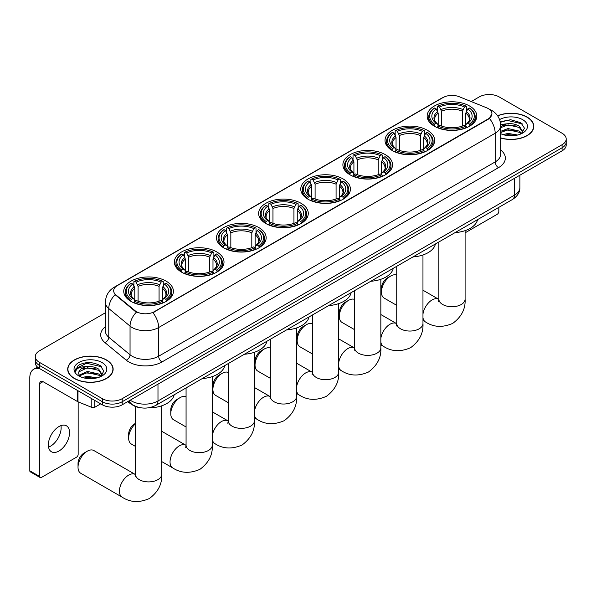 <?xml version="1.0" encoding="UTF-8"?>
<svg xmlns="http://www.w3.org/2000/svg" width="596" height="596" viewBox="0 0 596 596"><rect width="100%" height="100%" fill="white"/><g stroke="black" fill="none" stroke-linecap="round" stroke-linejoin="round"><path stroke-width="0.89" d="M301.01 203.273A24.823 14.334 0 0 0 273.951 200.167A24.823 14.334 0 0 0 258.627 213.405A24.823 14.334 0 0 0 265.898 223.545A24.823 14.334 0 0 0 292.956 226.651A24.823 14.334 0 0 0 308.281 213.405A24.823 14.334 0 0 0 301.01 203.273M427.407 130.3A24.823 14.334 0 0 0 400.348 127.194A24.823 14.334 0 0 0 385.023 140.433A24.823 14.334 0 0 0 392.295 150.572A24.823 14.334 0 0 0 419.353 153.679A24.823 14.334 0 0 0 434.678 140.433A24.823 14.334 0 0 0 427.407 130.3M385.277 154.625A24.823 14.334 0 0 0 358.218 151.518A24.823 14.334 0 0 0 342.894 164.757A24.823 14.334 0 0 0 350.165 174.896A24.823 14.334 0 0 0 377.223 178.003A24.823 14.334 0 0 0 392.548 164.757A24.823 14.334 0 0 0 385.277 154.625M343.14 178.949A24.823 14.334 0 0 0 316.089 175.842A24.823 14.334 0 0 0 300.764 189.081A24.823 14.334 0 0 0 308.035 199.22A24.823 14.334 0 0 0 335.086 202.327A24.823 14.334 0 0 0 350.411 189.081A24.823 14.334 0 0 0 343.14 178.949M258.88 227.597A24.823 14.334 0 0 0 231.822 224.491A24.823 14.334 0 0 0 216.497 237.73A24.823 14.334 0 0 0 223.768 247.869A24.823 14.334 0 0 0 250.827 250.976A24.823 14.334 0 0 0 266.151 237.73A24.823 14.334 0 0 0 258.88 227.597M216.743 251.922A24.823 14.334 0 0 0 189.692 248.815A24.823 14.334 0 0 0 174.367 262.061A24.823 14.334 0 0 0 181.638 272.193A24.823 14.334 0 0 0 208.689 275.3A24.823 14.334 0 0 0 224.014 262.061A24.823 14.334 0 0 0 216.743 251.922M166.135 281.141A24.823 14.334 0 0 0 139.077 278.034A24.823 14.334 0 0 0 123.752 291.28A24.823 14.334 0 0 0 131.023 301.412A24.823 14.334 0 0 0 158.082 304.519A24.823 14.334 0 0 0 173.406 291.28A24.823 14.334 0 0 0 166.135 281.141M469.536 105.976A24.823 14.334 0 0 0 442.485 102.87A24.823 14.334 0 0 0 427.161 116.108A24.823 14.334 0 0 0 434.432 126.248A24.823 14.334 0 0 0 461.483 129.354A24.823 14.334 0 0 0 476.807 116.108A24.823 14.334 0 0 0 469.536 105.976M488.221 108.576A12.65 7.301 0 0 0 486.53 107.757L459.255 96.731A12.65 7.301 0 0 0 443.059 97.55L117.36 285.588A12.65 7.301 0 0 0 113.657 290.751A12.65 7.301 0 0 0 115.944 294.938L135.039 310.687A12.65 7.301 0 0 0 154.342 311.663L488.221 118.902A12.65 7.301 0 0 0 491.923 113.739A12.65 7.301 0 0 0 488.221 108.576M140.798 407.791A14.051 8.113 180 0 1 131.902 404.475L128.14 401.369M500.662 138.019A22.715 13.119 0 0 0 533.793 126.359A22.715 13.119 0 0 0 527.14 117.084A22.715 13.119 0 0 0 497.608 115.795M106.483 359.947A22.715 13.119 0 0 0 81.719 357.108A22.715 13.119 0 0 0 67.698 369.222A22.715 13.119 0 0 0 74.351 378.497A22.715 13.119 0 0 0 99.107 381.343A22.715 13.119 0 0 0 113.136 369.222A22.715 13.119 0 0 0 106.483 359.947M491.923 113.739L489.443 118.388L488.221 119.274L152.919 312.676A16.397 9.469 60 0 1 158.648 327.539A18.737 10.817 180 0 1 132.148 327.539A18.737 10.817 180 0 1 130.047 326.094L108.77 308.542A18.737 10.817 180 0 1 105.38 302.343L105.38 331.026A18.737 10.817 0 0 0 108.77 337.232L130.047 354.776A18.737 10.817 0 0 0 132.148 356.222A18.737 10.817 0 0 0 158.648 356.222L495.179 161.926A18.737 10.817 0 0 0 500.662 154.282L500.662 125.592A18.737 10.817 180 0 1 495.179 133.243A16.397 9.469 -120 0 0 489.443 118.388M105.38 312.773L39.403 350.865A14.051 8.113 0 0 0 35.291 356.602L35.291 362.726A14.051 8.113 0 0 0 39.403 368.462L102.341 404.796L102.341 401.734A14.051 8.113 0 0 0 122.21 401.734L562.088 147.778A14.051 8.113 0 0 0 566.2 142.042A14.051 8.113 0 0 1 562.088 147.778L122.21 401.734A14.051 8.113 0 0 1 102.341 401.734L39.403 365.4L102.341 401.734L102.341 398.672A14.051 8.113 0 0 0 122.21 398.672L562.088 144.716A14.051 8.113 0 0 0 566.2 138.98A14.051 8.113 0 0 0 562.088 133.243L499.15 96.91A14.051 8.113 0 0 0 479.273 96.91L471.212 101.566M35.291 359.664A14.051 8.113 0 0 0 39.403 365.4A14.051 8.113 0 0 1 35.291 359.664M137.877 312.676L135.039 311.246L115.088 294.633A16.397 10.966 129.5 0 0 108.77 308.542L108.77 337.232A4.686 3.136 -50.5 0 1 104.933 342.603A23.423 13.522 180 0 1 105.38 326.735M35.291 356.602A14.051 8.113 0 0 0 39.403 362.338L102.341 398.672M102.341 404.796A14.051 8.113 0 0 0 122.21 404.796L562.088 150.84A14.051 8.113 0 0 0 566.2 145.104L566.2 138.98M500.662 137.862A22.484 12.978 0 0 0 533.562 126.359A22.484 12.978 0 0 0 526.976 117.181A22.484 12.978 0 0 0 497.697 115.929M503.076 134.621L508.045 133.407L517.671 135.024M505.021 135.158L508.045 134.621L515.652 135.448M500.662 131.336L508.045 128.55L519.354 131.113L521.768 133.407M500.662 132.55L508.045 129.764L519.354 132.327L521.135 133.832M500.633 124.504L507.39 123.767A11.711 6.765 0 0 0 500.662 127.09M507.39 123.767C511.882 123.297 515.875 124.124 519.354 126.255L522.789 131.649L522.699 132.543M500.662 127.693L508.045 124.907L519.354 127.469L522.744 132.252M500.662 133.325L501.333 133.973M500.662 133.668A16.397 9.469 0 0 0 522.67 133.05A16.397 9.469 0 0 0 522.67 119.669A16.397 9.469 0 0 0 499.59 119.602M521.329 133.742L524.487 128.2L520.889 122.746L510.638 119.714L500.23 121.77M500.342 122.299L507.211 120.385L522.334 123.908M503.59 125.912L507.211 125.242L516.479 126.024M503.59 130.77L507.211 130.099L516.479 130.882M505.333 135.225L515.473 135.478M465.096 232.842L497.161 214.329A2.339 1.356 120 0 0 498.822 211.461L498.822 207.363M74.515 378.408A22.484 12.978 0 0 0 99.018 381.216A22.484 12.978 0 0 0 112.897 369.222A22.484 12.978 0 0 0 106.311 360.044A22.484 12.978 0 0 0 81.808 357.235A22.484 12.978 0 0 0 67.929 369.222A22.484 12.978 0 0 0 74.515 378.408M82.419 377.491L87.381 376.277L97.006 377.894M84.364 378.02L87.381 377.491L94.987 378.311M79.261 375.115L87.381 371.42L98.698 373.975L101.104 376.277M79.663 375.778L87.381 372.634L98.698 375.189L100.478 376.702M100.672 376.612L103.823 371.07L100.225 365.616C92.522 361.638 85.176 361.593 78.18 365.475L75.483 370.421L75.737 372.008C75.893 368.447 79.551 366.659 86.733 366.629A11.711 6.765 0 0 0 78.702 373.051A11.711 6.765 0 0 0 79.275 375.13L80.669 376.836M86.733 366.629C91.225 366.16 95.211 366.987 98.698 369.118L102.125 374.512L102.043 375.405M78.709 373.185L79.104 371.748L87.381 367.777L98.698 370.332L102.087 375.122M102.005 362.532A16.397 9.469 0 0 0 78.821 362.532A16.397 9.469 0 0 0 78.821 375.92A16.397 9.469 0 0 0 102.005 375.92A16.397 9.469 0 0 0 102.005 362.532M75.483 370.533L75.99 368.529L86.554 363.247L101.678 366.771M82.926 368.775L86.554 368.105L95.822 368.887M82.926 373.632L86.554 372.962L95.822 373.744M84.677 378.095L94.816 378.341M381.433 292.085L381.433 288.263A8.433 4.865 -60 0 1 387.393 277.93L390.708 276.022A13.119 7.569 120 0 0 381.433 292.085A13.119 7.569 120 0 0 384.152 298.089L396.735 305.353M433.985 125.98L434.648 124.206A22.298 12.874 0 0 1 434.648 108.01L436.183 108.897A20.145 11.629 0 0 0 436.183 123.32L437.695 124.184L438.187 125.987M438.187 125.249L438.187 113.143L436.183 108.897M437.293 110.819L437.293 106.483L437.963 106.103A22.298 12.874 0 0 1 466.005 106.103L464.47 106.982A20.145 11.629 0 0 0 439.49 106.982L441.494 111.229L441.494 126.039M462.474 126.039L462.474 111.229L464.47 106.982M455.083 232.611A25.762 14.878 0 0 0 477.56 219.633M437.293 127.268A23.237 13.417 0 0 0 466.675 127.268L466.005 126.114A22.298 12.874 0 0 1 437.963 126.114L437.293 127.663M466.675 127.663L466.675 127.268M434.648 108.01L433.985 108.39A23.237 13.417 0 0 0 428.748 116.876A23.237 13.417 0 0 0 433.985 125.354M466.005 106.103L466.675 106.483L466.675 110.819M437.963 126.114L439.49 125.234A20.145 11.629 0 0 0 464.47 125.234L466.005 126.114M436.183 123.32L434.648 124.206M439.49 106.982L437.963 106.103M437.695 111.504A18.014 10.4 0 0 0 437.695 124.184L437.777 124.236C435.222 121.763 434.179 120.079 434.655 119.193A17.329 10.005 0 0 1 438.187 113.143M469.983 125.354A23.237 13.417 0 0 0 475.221 116.876A23.237 13.417 0 0 0 469.983 108.39L469.32 108.01A22.298 12.874 0 0 1 469.32 124.206L469.983 125.98M469.32 124.206L467.785 123.32A20.145 11.629 0 0 0 467.785 108.897L469.32 108.01M467.785 108.897L465.781 113.143L465.781 125.249L466.273 124.184L467.785 123.32M465.781 113.143A17.329 10.005 0 0 1 469.313 119.193C469.79 120.087 468.747 121.763 466.184 124.236L466.273 124.184A18.014 10.4 0 0 0 466.273 111.504M465.781 125.987L465.781 125.249M396.735 275.114A13.119 7.569 120 0 0 390.708 276.022L387.393 277.93M339.303 316.409L339.303 312.587A8.433 4.865 -60 0 1 345.263 302.261L348.571 300.347A13.119 7.569 120 0 0 339.303 316.409A13.119 7.569 120 0 0 342.015 322.414L354.605 329.677M391.848 150.304L392.518 148.531A22.298 12.874 0 0 1 392.518 132.334L394.045 133.221A20.145 11.629 0 0 0 394.045 147.644L395.565 148.508L396.049 150.311M396.049 149.574L396.049 137.467L394.045 133.221M395.163 135.143L395.163 130.807L395.826 130.427A22.298 12.874 0 0 1 423.875 130.427L422.34 131.314A20.145 11.629 0 0 0 397.361 131.314L399.365 135.553L399.365 150.363M420.336 150.363L420.336 135.553L422.34 131.314M412.946 256.936A25.762 14.878 0 0 0 435.43 243.958M395.163 151.593A23.237 13.417 0 0 0 424.538 151.593L423.875 150.445A22.298 12.874 0 0 1 395.826 150.445L395.163 151.987M424.538 151.987L424.538 151.593M392.518 132.334L391.848 132.714A23.237 13.417 0 0 0 386.618 141.2A23.237 13.417 0 0 0 391.848 149.678M423.875 130.427L424.538 130.807L424.538 135.143M395.826 150.445L397.361 149.559A20.145 11.629 0 0 0 422.34 149.559L423.875 150.445M394.045 147.644L392.518 148.531M397.361 131.314L395.826 130.427M395.565 135.828A18.014 10.4 0 0 0 395.565 148.508L395.647 148.56C393.092 146.087 392.049 144.403 392.518 143.517A17.329 10.005 0 0 1 396.049 137.467M427.853 149.678A23.237 13.417 0 0 0 433.083 141.2A23.237 13.417 0 0 0 427.853 132.714L427.19 132.334A22.298 12.874 0 0 1 427.19 148.531L427.853 150.304M427.19 148.531L425.656 147.644A20.145 11.629 0 0 0 425.656 133.221L427.19 132.334M425.656 133.221L423.652 137.467L423.652 149.574L424.143 148.508L425.656 147.644M423.652 137.467A17.329 10.005 0 0 1 427.183 143.517C427.652 144.411 426.609 146.094 424.054 148.56L424.143 148.508A18.014 10.4 0 0 0 424.143 135.828M423.652 150.311L423.652 149.574M354.605 299.438A13.119 7.569 120 0 0 348.571 300.347L345.263 302.261M297.166 340.733L297.166 336.911A8.433 4.865 -60 0 1 303.133 326.586L306.441 324.671A13.119 7.569 120 0 0 297.166 340.733A13.119 7.569 120 0 0 299.885 346.738L312.468 354.002M349.718 174.628L350.381 172.855A22.298 12.874 0 0 1 350.381 156.659L351.916 157.545A20.145 11.629 0 0 0 351.916 171.968L353.428 172.833L353.92 174.635M353.92 173.898L353.92 161.792L351.916 157.545M353.033 159.467L353.033 155.131L353.696 154.751A22.298 12.874 0 0 1 381.745 154.751L380.211 155.638A20.145 11.629 0 0 0 355.231 155.638L357.235 159.877L357.235 174.688M378.207 174.688L378.207 159.877L380.211 155.638M370.816 281.26A25.762 14.878 0 0 0 393.293 268.282M353.033 175.917A23.237 13.417 0 0 0 382.408 175.917L381.745 174.77A22.298 12.874 0 0 1 353.696 174.77L353.033 176.312M382.408 176.312L382.408 175.917M350.381 156.659L349.718 157.046A23.237 13.417 0 0 0 344.488 165.524A23.237 13.417 0 0 0 349.718 174.002M381.745 154.751L382.408 155.131L382.408 159.467M353.696 174.77L355.231 173.883A20.145 11.629 0 0 0 380.211 173.883L381.745 174.77M351.916 171.968L350.381 172.855M355.231 155.638L353.696 154.751M353.428 160.153A18.014 10.4 0 0 0 353.428 172.833L353.517 172.885C350.955 170.411 349.912 168.728 350.388 167.849A17.329 10.005 0 0 1 353.92 161.792M385.724 174.002A23.237 13.417 0 0 0 390.954 165.524A23.237 13.417 0 0 0 385.724 157.046L385.053 156.659A22.298 12.874 0 0 1 385.053 172.855L385.724 174.628M385.053 172.855L383.519 171.968A20.145 11.629 0 0 0 383.519 157.545L385.053 156.659M383.519 157.545L381.522 161.792L381.522 173.898L382.006 172.833L383.519 171.968M381.522 161.792A17.329 10.005 0 0 1 385.053 167.849C385.523 168.735 384.48 170.419 381.924 172.885L382.006 172.833A18.014 10.4 0 0 0 382.006 160.153M381.522 174.635L381.522 173.898M312.468 323.762A13.119 7.569 120 0 0 306.441 324.671L303.133 326.586M255.036 365.057L255.036 361.236A8.433 4.865 -60 0 1 260.996 350.91L264.311 348.995A13.119 7.569 120 0 0 255.036 365.057A13.119 7.569 120 0 0 257.755 371.062L270.338 378.333M307.588 198.952L308.251 197.179A22.298 12.874 0 0 1 308.251 180.99L309.786 181.869A20.145 11.629 0 0 0 309.786 196.293L311.298 197.157L311.79 198.96M311.79 198.222L311.79 186.116L309.786 181.869M310.896 183.791L310.896 179.456L311.566 179.076A22.298 12.874 0 0 1 339.608 179.076L338.074 179.962A20.145 11.629 0 0 0 313.094 179.962L315.098 184.201L315.098 199.012M336.077 199.012L336.077 184.201L338.074 179.962M328.687 305.584A25.762 14.878 0 0 0 351.163 292.606M310.896 200.241A23.237 13.417 0 0 0 340.279 200.241L339.608 199.094A22.298 12.874 0 0 1 311.566 199.094L310.896 200.636M340.279 200.636L340.279 200.241M308.251 180.99L307.588 181.37A23.237 13.417 0 0 0 302.351 189.848A23.237 13.417 0 0 0 307.588 198.326M339.608 179.076L340.279 179.456L340.279 183.791M311.566 199.094L313.094 198.207A20.145 11.629 0 0 0 338.074 198.207L339.608 199.094M309.786 196.293L308.251 197.179M313.094 179.962L311.566 179.076M311.298 184.484A18.014 10.4 0 0 0 311.298 197.157L311.38 197.209C308.825 194.736 307.782 193.052 308.259 192.173A17.329 10.005 0 0 1 311.79 186.116M343.587 198.326A23.237 13.417 0 0 0 348.824 189.848A23.237 13.417 0 0 0 343.587 181.37L342.923 180.99A22.298 12.874 0 0 1 342.923 197.179L343.587 198.952M342.923 197.179L341.389 196.293A20.145 11.629 0 0 0 341.389 181.869L342.923 180.99M341.389 181.869L339.385 186.116L339.385 198.222L339.876 197.157L341.389 196.293M339.385 186.116A17.329 10.005 0 0 1 342.916 192.173C343.393 193.059 342.35 194.743 339.787 197.209L339.876 197.157A18.014 10.4 0 0 0 339.876 184.484M339.385 198.96L339.385 198.222M270.338 348.086A13.119 7.569 120 0 0 264.311 348.995L260.996 350.91M212.906 389.382L212.906 385.56A8.433 4.865 -60 0 1 218.866 375.234L222.174 373.32A13.119 7.569 120 0 0 212.906 389.382A13.119 7.569 120 0 0 215.618 395.386L228.208 402.658M265.451 223.276L266.121 221.503A22.298 12.874 0 0 1 266.121 205.315L267.649 206.194A20.145 11.629 0 0 0 267.649 220.617L269.168 221.481L269.653 223.284M269.653 222.546L269.653 210.44L267.649 206.194M268.766 208.116L268.766 203.78L269.429 203.4A22.298 12.874 0 0 1 297.478 203.4L295.944 204.286A20.145 11.629 0 0 0 270.964 204.286L272.968 208.525L272.968 223.336M293.94 223.336L293.94 208.525L295.944 204.286M286.549 329.908A25.762 14.878 0 0 0 309.033 316.93M268.766 224.565A23.237 13.417 0 0 0 298.142 224.565L297.478 223.418A22.298 12.874 0 0 1 269.429 223.418L268.766 224.96M298.142 224.96L298.142 224.565M266.121 205.315L265.451 205.695A23.237 13.417 0 0 0 260.221 214.173A23.237 13.417 0 0 0 265.451 222.651M297.478 203.4L298.142 203.78L298.142 208.116M269.429 223.418L270.964 222.531A20.145 11.629 0 0 0 295.944 222.531L297.478 223.418M267.649 220.617L266.121 221.503M270.964 204.286L269.429 203.4M269.168 208.809A18.014 10.4 0 0 0 269.168 221.481L269.25 221.533C266.695 219.06 265.652 217.384 266.121 216.497A17.329 10.005 0 0 1 269.653 210.44M301.457 222.651A23.237 13.417 0 0 0 306.687 214.173A23.237 13.417 0 0 0 301.457 205.695L300.794 205.315A22.298 12.874 0 0 1 300.794 221.503L301.457 223.276M300.794 221.503L299.259 220.617A20.145 11.629 0 0 0 299.259 206.194L300.794 205.315M299.259 206.194L297.255 210.44L297.255 222.546L297.747 221.481L299.259 220.617M297.255 210.44A17.329 10.005 0 0 1 300.786 216.497C301.256 217.384 300.213 219.067 297.657 221.533L297.747 221.481A18.014 10.4 0 0 0 297.747 208.809M297.255 223.284L297.255 222.546M228.208 372.411A13.119 7.569 120 0 0 222.174 373.32L218.866 375.234M170.769 413.706L170.769 409.884A8.433 4.865 -60 0 1 176.736 399.558L180.044 397.644A13.119 7.569 120 0 0 170.769 413.706A13.119 7.569 120 0 0 173.488 419.711L186.071 426.982M223.321 247.601L223.984 245.828A22.298 12.874 0 0 1 223.984 229.639L225.519 230.525A20.145 11.629 0 0 0 225.519 244.941L227.031 245.805L227.523 247.616M227.523 246.871L227.523 234.764L225.519 230.525M226.636 232.44L226.636 228.104L227.3 227.724A22.298 12.874 0 0 1 255.349 227.724L253.814 228.611A20.145 11.629 0 0 0 228.834 228.611L230.838 232.85L230.838 247.66M251.81 247.66L251.81 232.85L253.814 228.611M244.42 354.24A25.762 14.878 0 0 0 266.896 341.255M226.636 248.89A23.237 13.417 0 0 0 256.012 248.89L255.349 247.742A22.298 12.874 0 0 1 227.3 247.742L226.636 249.292M256.012 249.292L256.012 248.89M223.984 229.639L223.321 230.019A23.237 13.417 0 0 0 218.091 238.497A23.237 13.417 0 0 0 223.321 246.975M255.349 227.724L256.012 228.104L256.012 232.44M227.3 247.742L228.834 246.856A20.145 11.629 0 0 0 253.814 246.856L255.349 247.742M225.519 244.941L223.984 245.828M228.834 228.611L227.3 227.724M227.031 233.133A18.014 10.4 0 0 0 227.031 245.805L227.121 245.857C224.558 243.384 223.515 241.708 223.992 240.821A17.329 10.005 0 0 1 227.523 234.764M259.327 246.975A23.237 13.417 0 0 0 264.557 238.497A23.237 13.417 0 0 0 259.327 230.019L258.657 229.639A22.298 12.874 0 0 1 258.657 245.828L259.327 247.601M258.657 245.828L257.122 244.941A20.145 11.629 0 0 0 257.122 230.525L258.657 229.639M257.122 230.525L255.125 234.764L255.125 246.871L255.61 245.805L257.122 244.941M255.125 234.764A17.329 10.005 0 0 1 258.657 240.821C259.126 241.708 258.083 243.391 255.528 245.857L255.61 245.805A18.014 10.4 0 0 0 255.61 233.133M255.125 247.616L255.125 246.871M186.071 396.735A13.119 7.569 120 0 0 180.044 397.644L176.736 399.558M135.463 423.763A13.119 7.569 120 0 0 128.639 438.03L128.639 434.208A8.433 4.865 -60 0 1 134.599 423.883L135.463 423.383L134.599 423.883M128.639 438.03A13.119 7.569 120 0 0 131.358 444.035L135.463 446.411M181.191 271.925L181.855 270.152A22.298 12.874 0 0 1 181.855 253.963L183.389 254.85A20.145 11.629 0 0 0 183.389 269.265L184.902 270.13L185.393 271.94M185.393 271.202L185.393 259.089L183.389 254.85M184.499 256.764L184.499 252.428L185.17 252.048A22.298 12.874 0 0 1 213.212 252.048L211.677 252.935A20.145 11.629 0 0 0 186.697 252.935L188.701 257.174L188.701 271.985M209.68 271.985L209.68 257.174L211.677 252.935M202.29 378.564A25.762 14.878 0 0 0 224.766 365.586M184.499 273.214A23.237 13.417 0 0 0 213.882 273.214L213.212 272.067A22.298 12.874 0 0 1 185.17 272.067L184.499 273.616M213.882 273.616L213.882 273.214M181.855 253.963L181.191 254.343A23.237 13.417 0 0 0 175.954 262.821A23.237 13.417 0 0 0 181.191 271.307M213.212 252.048L213.882 252.428L213.882 256.764M185.17 272.067L186.697 271.18A20.145 11.629 0 0 0 211.677 271.18L213.212 272.067M183.389 269.265L181.855 270.152M186.697 252.935L185.17 252.048M184.902 257.457A18.014 10.4 0 0 0 184.902 270.13L184.984 270.182C182.428 267.708 181.385 266.032 181.862 265.145A17.329 10.005 0 0 1 185.393 259.089M217.19 271.307A23.237 13.417 0 0 0 222.427 262.821A23.237 13.417 0 0 0 217.19 254.343L216.527 253.963A22.298 12.874 0 0 1 216.527 270.152L217.19 271.925M216.527 270.152L214.992 269.265A20.145 11.629 0 0 0 214.992 254.85L216.527 253.963M214.992 254.85L212.988 259.089L212.988 271.202L213.48 270.13L214.992 269.265M212.988 259.089A17.329 10.005 0 0 1 216.519 265.145C216.996 266.032 215.953 267.716 213.39 270.182L213.48 270.13A18.014 10.4 0 0 0 213.48 257.457M212.988 271.94L212.988 271.202M78.024 467.257L78.024 463.427A8.433 4.865 -60 0 1 83.991 453.102L87.299 451.187A13.119 7.569 120 0 0 78.024 467.257A13.119 7.569 120 0 0 80.743 473.261L122.15 497.161A13.119 7.569 -60 0 1 120.139 486.649A13.119 7.569 -60 0 1 128.706 475.094A13.119 7.569 -60 0 1 135.262 474.446L135.463 474.558M130.576 301.151L131.247 299.371A22.298 12.874 0 0 1 131.247 283.182L132.774 284.069A20.145 11.629 0 0 0 132.774 298.492L134.286 299.348L134.778 301.159M134.778 300.421L134.778 288.308L132.774 284.069M133.891 285.983L133.891 281.647L134.554 281.267A22.298 12.874 0 0 1 162.604 281.267L161.069 282.154A20.145 11.629 0 0 0 136.089 282.154L138.093 286.4L138.093 301.204M159.065 301.204L159.065 286.4L161.069 282.154M127.626 401.667A25.762 14.878 0 0 0 130.36 403.537A25.762 14.878 0 0 0 131.537 404.17M148.017 407.887A25.762 14.878 0 0 0 174.159 394.805M133.891 302.433A23.237 13.417 0 0 0 163.267 302.433L162.604 301.285A22.298 12.874 0 0 1 134.554 301.285L133.891 302.835M163.267 302.835L163.267 302.433M131.247 283.182L130.576 283.562A23.237 13.417 0 0 0 125.346 292.04A23.237 13.417 0 0 0 130.576 300.526M162.604 281.267L163.267 281.647L163.267 285.983M134.554 301.285L136.089 300.399A20.145 11.629 0 0 0 161.069 300.399L162.604 301.285M132.774 298.492L131.247 299.371M136.089 282.154L134.554 281.267M134.286 286.676A18.014 10.4 0 0 0 134.286 299.348L134.376 299.408C131.813 296.927 130.77 295.251 131.247 294.364A17.329 10.005 0 0 1 134.778 288.308M166.582 300.526A23.237 13.417 0 0 0 171.812 292.04A23.237 13.417 0 0 0 166.582 283.562L165.911 283.182A22.298 12.874 0 0 1 165.911 299.371L166.582 301.151M165.911 299.371L164.384 298.492A20.145 11.629 0 0 0 164.384 284.069L165.911 283.182M164.384 284.069L162.38 288.308L162.38 300.421L162.864 299.348L164.384 298.492M162.38 288.308A17.329 10.005 0 0 1 165.911 294.364C166.381 295.258 165.338 296.935 162.782 299.408L162.864 299.348A18.014 10.4 0 0 0 162.864 286.676M162.38 301.159L162.38 300.421M135.262 474.446L93.863 450.539A13.119 7.569 120 0 0 87.299 451.187L83.991 453.102M60.948 425.626A14.989 8.657 -60 0 1 50.541 446.18A14.989 8.657 -60 0 1 48.537 447.119M58.944 451.038A14.989 8.657 120 0 0 68.741 437.829A14.989 8.657 120 0 0 66.447 425.812A14.989 8.657 120 0 0 58.944 426.557A14.989 8.657 120 0 0 49.155 439.766A14.989 8.657 120 0 0 51.45 451.775A14.989 8.657 120 0 0 58.944 451.038M94.801 400.445L94.801 407.232L100.679 403.842M40.103 368.864A18.737 10.817 -120 0 0 33.681 369.252A18.737 10.817 -120 0 0 29.8 377.834L29.8 470.773L39.738 476.509L39.738 383.571A4.686 2.704 60 0 1 40.707 381.425A4.686 2.704 60 0 1 43.046 381.656L77.681 401.652L77.681 390.559M39.738 476.509A2.339 1.356 120 0 0 40.223 477.582L30.284 471.846A2.339 1.356 -60 0 1 29.8 470.773M40.223 477.582A2.339 1.356 120 0 0 41.392 477.463L76.504 457.192A2.339 1.356 120 0 0 78.158 454.323L78.158 401.868M94.801 407.232A2.339 1.356 180 0 1 91.806 407.388L77.994 401.801A2.339 1.356 180 0 1 77.681 401.652M115.944 294.938L115.944 295.497M135.039 310.687L135.039 311.246M154.342 311.663L154.342 312.043M488.221 118.902L488.221 119.274M161.963 361.958A4.686 2.704 60 0 1 158.648 356.222L158.648 327.539L495.179 133.243L495.179 161.926A4.686 2.704 60 0 0 498.487 167.662L161.963 361.958A23.423 13.522 180 0 1 128.84 361.958A23.423 13.522 180 0 1 126.21 360.155L104.933 342.603M500.662 125.592C500.349 118.857 497.384 113.806 491.782 110.439L489.413 109.284A16.397 7.681 112 0 0 489.197 109.202M115.967 286.549A16.397 9.469 -120 0 0 114.268 287.183C108.658 290.55 105.701 295.601 105.38 302.343M114.268 287.183L441.681 98.154A16.397 9.469 60 0 1 442.925 97.625M136.439 312.11A16.397 10.966 129.5 0 0 130.047 326.094L130.047 354.776A4.686 3.136 -50.5 0 1 126.21 360.155M500.662 149.991A23.423 13.522 180 0 1 498.487 167.662M122.21 398.672L122.21 404.796M562.088 144.716L562.088 150.84M39.403 362.338L39.403 368.462M130.226 400.169A18.737 10.817 0 0 0 131.485 400.974A18.737 10.817 0 0 0 157.985 400.974L514.385 195.205A18.737 10.817 0 0 0 519.876 187.554C520.01 192.203 517.537 196.181 512.448 199.496L156.048 405.258A9.372 5.409 60 0 0 157.985 400.974L157.985 384.144M514.385 178.375L514.385 195.205A9.372 5.409 60 0 1 512.448 199.496M129.466 400.601A9.372 6.265 129.5 0 0 131.105 403.648L128.259 401.302M465.096 230.652L465.096 299.162A13.119 7.569 180 0 1 461.259 304.511A13.119 7.569 180 0 1 442.709 304.511A13.119 7.569 180 0 1 438.865 299.162L438.514 301.673M422.966 314.114A13.119 7.569 -60 0 1 432.107 299.922A13.119 7.569 -60 0 1 438.671 299.274L438.865 299.386M465.096 299.162C465.662 308.788 461.542 316.863 452.722 323.382C442.672 327.763 433.612 327.301 425.551 321.989A13.119 7.569 -60 0 1 422.966 317.713M462.474 111.229A17.329 10.005 0 0 0 441.494 111.229M462.958 109.597A18.014 10.4 0 0 0 441.01 109.597M422.966 254.976L422.966 323.486A13.119 7.569 180 0 1 419.13 328.836A13.119 7.569 180 0 1 400.579 328.836A13.119 7.569 180 0 1 396.735 323.486L396.385 325.997M380.837 338.439A13.119 7.569 -60 0 1 389.978 324.246A13.119 7.569 -60 0 1 396.534 323.598L396.735 323.71M422.966 323.486C423.532 333.112 419.405 341.188 410.592 347.706C400.534 352.087 391.483 351.625 383.422 346.321A13.119 7.569 -60 0 1 380.837 342.037M420.336 135.553A17.329 10.005 0 0 0 399.365 135.553M420.828 133.921A18.014 10.4 0 0 0 398.873 133.921M380.837 279.3L380.837 347.811A13.119 7.569 180 0 1 376.992 353.167A13.119 7.569 180 0 1 358.442 353.167A13.119 7.569 180 0 1 354.605 347.811L354.248 350.321M338.699 362.763A13.119 7.569 -60 0 1 347.848 348.571A13.119 7.569 -60 0 1 354.404 347.922L354.598 348.034M380.837 347.811C381.403 357.436 377.275 365.512 368.455 372.031C358.405 376.411 349.353 375.949 341.285 370.645A13.119 7.569 -60 0 1 338.699 366.361M378.207 159.877A17.329 10.005 0 0 0 357.235 159.877M378.698 158.245A18.014 10.4 0 0 0 356.743 158.245M338.699 303.625L338.699 372.135A13.119 7.569 180 0 1 334.863 377.491A13.119 7.569 180 0 1 316.312 377.491A13.119 7.569 180 0 1 312.468 372.135L312.118 374.646M296.57 387.087A13.119 7.569 -60 0 1 305.711 372.902A13.119 7.569 -60 0 1 312.274 372.247L312.468 372.358M338.699 372.135C339.266 381.768 335.146 389.836 326.325 396.362C316.275 400.736 307.216 400.274 299.155 394.969A13.119 7.569 -60 0 1 296.57 390.685M336.077 184.201A17.329 10.005 0 0 0 315.098 184.201M336.561 182.57A18.014 10.4 0 0 0 314.613 182.57M296.57 327.949L296.57 396.459A13.119 7.569 180 0 1 292.725 401.816A13.119 7.569 180 0 1 274.182 401.816A13.119 7.569 180 0 1 270.338 396.459L269.988 398.97M254.44 411.411A13.119 7.569 -60 0 1 263.581 397.227A13.119 7.569 -60 0 1 270.137 396.571L270.338 396.69M296.57 396.459C297.136 406.092 293.009 414.168 284.195 420.687C274.138 425.06 265.086 424.598 257.025 419.293A13.119 7.569 -60 0 1 254.44 415.01M293.94 208.525A17.329 10.005 0 0 0 272.968 208.525M294.431 206.894A18.014 10.4 0 0 0 272.476 206.894M254.44 352.273L254.44 420.783A13.119 7.569 180 0 1 250.596 426.14A13.119 7.569 180 0 1 232.045 426.14A13.119 7.569 180 0 1 228.208 420.783L227.851 423.302M212.303 435.736A13.119 7.569 -60 0 1 221.451 421.551A13.119 7.569 -60 0 1 228.007 420.903L228.201 421.014M254.44 420.783C255.006 430.416 250.879 438.492 242.058 445.011C232.008 449.384 222.949 448.922 214.888 443.618A13.119 7.569 -60 0 1 212.303 439.334M251.81 232.85A17.329 10.005 0 0 0 230.838 232.85M252.302 231.218A18.014 10.4 0 0 0 230.347 231.218M212.303 376.598L212.303 445.108A13.119 7.569 180 0 1 208.466 450.464A13.119 7.569 180 0 1 189.915 450.464A13.119 7.569 180 0 1 186.071 445.108L185.721 447.626M212.303 445.108C212.869 454.741 208.749 462.816 199.928 469.335C189.878 473.708 180.819 473.246 172.758 467.942A13.119 7.569 -60 0 1 170.747 457.43A13.119 7.569 -60 0 1 179.314 445.875A13.119 7.569 -60 0 1 185.877 445.227L186.071 445.339M209.68 257.174A17.329 10.005 0 0 0 188.701 257.174M210.165 255.542A18.014 10.4 0 0 0 188.217 255.542M161.695 405.816L161.695 474.327A13.119 7.569 180 0 1 157.851 479.683A13.119 7.569 180 0 1 139.308 479.683A13.119 7.569 180 0 1 135.463 474.327L135.113 476.845M159.065 286.4A17.329 10.005 0 0 0 138.093 286.4M159.557 284.761A18.014 10.4 0 0 0 137.601 284.761M39.738 383.571L43.046 381.656M77.994 390.738L77.994 401.801M91.806 407.388L91.806 398.709M441.681 98.154L444.69 96.753M156.048 405.258C148.508 409.05 140.969 409.05 133.429 405.258L131.105 403.648M519.876 187.554L519.876 175.209M533.562 128.237L533.562 126.359M112.897 371.107L112.897 369.222M67.929 371.107L67.929 369.222M425.551 321.989L422.966 320.499M428.748 121.159L428.748 116.876M475.221 121.159L475.221 116.876M438.671 299.274L422.966 290.207M438.865 241.976L438.865 299.162M383.422 346.321L380.837 344.823M386.618 145.484L386.618 141.2M433.083 145.484L433.083 141.2M396.534 323.598L380.837 314.532M396.735 266.3L396.735 323.486M341.285 370.645L338.699 369.147M344.488 169.808L344.488 165.524M390.954 169.808L390.954 165.524M354.404 347.922L338.699 338.863M354.605 290.625L354.605 347.811M299.155 394.969L296.57 393.472M302.351 194.132L302.351 189.848M348.824 194.132L348.824 189.848M312.274 372.247L296.57 363.188M312.468 314.949L312.468 372.135M257.025 419.293L254.44 417.796M260.221 218.456L260.221 214.173M306.687 218.456L306.687 214.173M270.137 396.571L254.44 387.512M270.338 339.273L270.338 396.459M214.888 443.618L212.303 442.128M218.091 242.781L218.091 238.497M264.557 242.781L264.557 238.497M228.007 420.903L212.303 411.836M228.208 363.597L228.208 420.783M172.758 467.942L161.695 461.557M175.954 267.112L175.954 262.821M222.427 267.112L222.427 262.821M185.877 445.227L161.695 431.266M186.071 387.922L186.071 445.108M161.695 474.327C162.261 483.959 158.134 492.035 149.313 498.554C139.263 502.935 130.211 502.465 122.15 497.161M125.346 296.331L125.346 292.04M171.812 296.331L171.812 292.04M135.463 406.509L135.463 474.327M33.681 369.252L37.473 367.061"/></g></svg>
